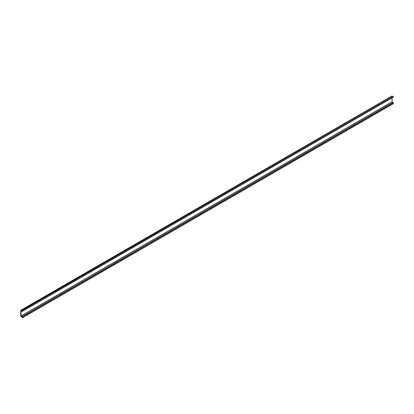 <?xml version="1.0" encoding="UTF-8"?>
<svg xmlns="http://www.w3.org/2000/svg" width="414" height="414" viewBox="0 0 414 414"><rect width="100%" height="100%" fill="white"/><g stroke="black" fill="none" stroke-linecap="round" stroke-linejoin="round"><path stroke-width="0.62" d="M22.294 317.9L22.108 316.669L21.052 315.996L21.067 310.842L22.242 311.437L22.294 310.407L393.3 96.208L22.108 310.298L22.014 310.93L20.752 310.298L20.7 316.048L21.906 316.958L22.294 317.9L393.3 103.702L393.114 102.47L392.058 101.797L392.058 97.927M392.493 96.457L391.706 96.219M393.114 97.223L393.3 96.208M20.886 310.309L391.892 96.11M22.294 316.989L393.3 102.796M22.108 316.669L393.114 102.47M21.109 316.094L392.115 101.896M21.052 315.996L392.058 101.797M22.294 311.318L393.3 97.119M20.752 310.298L391.758 96.1M22.242 311.437L393.248 97.238"/></g></svg>
